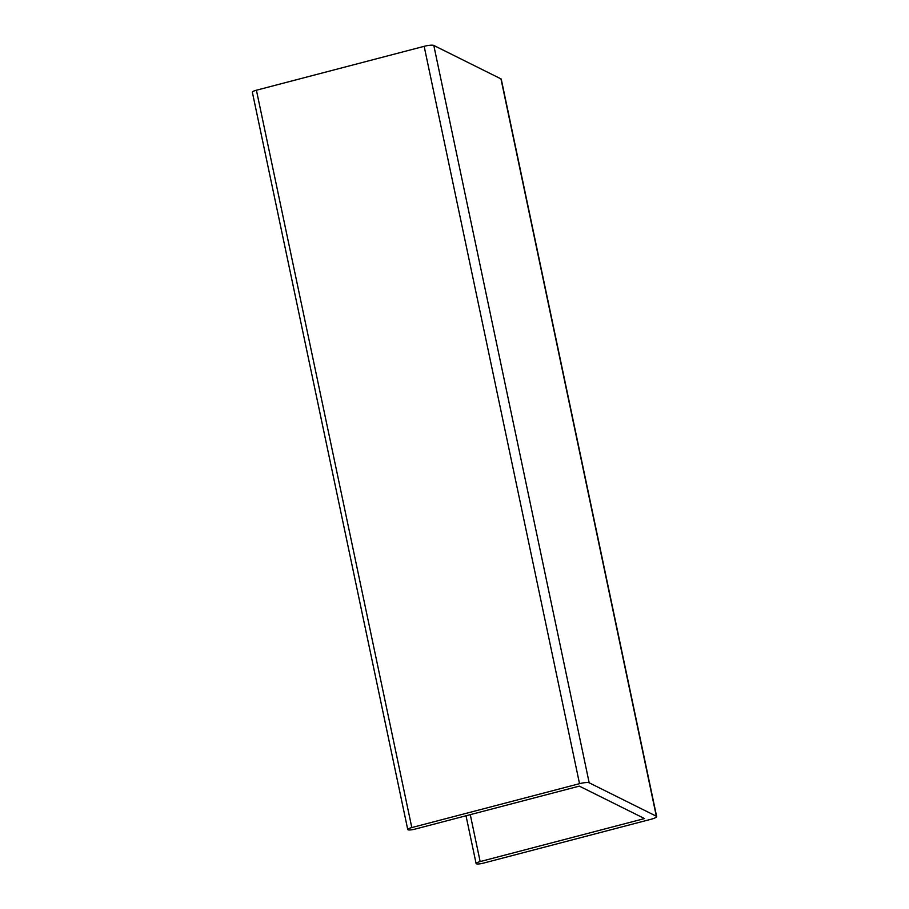 <?xml version="1.0" encoding="UTF-8"?>
<svg xmlns="http://www.w3.org/2000/svg" width="909" height="909" viewBox="0 0 909 909"><rect width="100%" height="100%" fill="white"/><g stroke="black" fill="none" stroke-linecap="round" stroke-linejoin="round"><path stroke-width="1.36" d="M579.533 783.672A7.942 1.557 -11.9 0 1 589.18 782.797L656.343 816.225A7.942 1.557 -11.9 0 1 656.65 816.532A7.942 1.557 -11.9 0 1 651.049 819.259L483.315 863.152A5.761 1.125 -11.9 0 1 476.1 863.55A5.761 1.125 -11.9 0 1 480.157 861.573L644.526 818.566L579.317 786.126L414.958 829.133A5.761 1.125 -11.9 0 1 407.743 829.531A5.761 1.125 -11.9 0 1 411.8 827.565L579.533 783.672L424.151 46.325A7.942 1.557 -11.9 0 1 433.798 45.45L500.961 78.878A7.942 1.557 -11.9 0 1 501.257 79.185L656.65 816.532M407.743 829.531L252.35 92.184A5.761 1.125 -11.9 0 1 256.418 90.218L424.151 46.325M433.798 45.45L589.18 782.797M500.961 78.878L656.343 816.225M470.271 814.657L480.157 861.573M256.418 90.218L411.8 827.565M466.022 815.771L476.1 863.55"/></g></svg>
